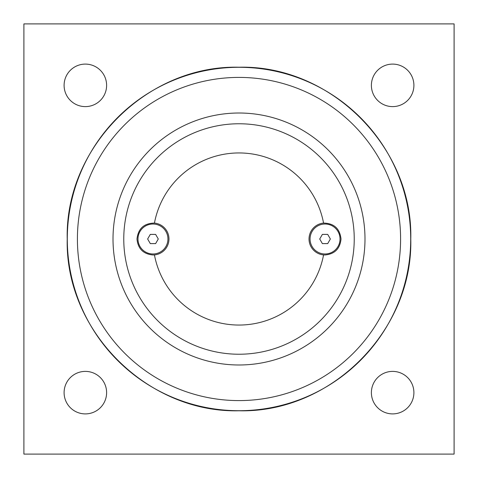 <?xml version="1.0" encoding="UTF-8"?>
<svg xmlns="http://www.w3.org/2000/svg" width="478" height="478" viewBox="0 0 478 478"><rect width="100%" height="100%" fill="white"/><g stroke="black" fill="none" stroke-linecap="round" stroke-linejoin="round"><path stroke-width="0.72" d="M23.9 454.1L23.9 23.9L454.1 23.9L454.1 454.1L23.9 454.1M106.612 392.641A21.259 21.259 0 0 1 85.359 413.9A21.259 21.259 0 0 1 64.1 392.641A21.259 21.259 0 0 1 85.359 371.388A21.259 21.259 0 0 1 106.612 392.641M413.9 392.641A21.259 21.259 0 0 1 392.641 413.9A21.259 21.259 0 0 1 371.388 392.641A21.259 21.259 0 0 1 392.641 371.388A21.259 21.259 0 0 1 413.9 392.641M413.9 85.359A21.259 21.259 0 0 1 392.641 106.612A21.259 21.259 0 0 1 371.388 85.359A21.259 21.259 0 0 1 392.641 64.1A21.259 21.259 0 0 1 413.9 85.359M106.612 85.359A21.259 21.259 0 0 1 85.359 106.612A21.259 21.259 0 0 1 64.1 85.359A21.259 21.259 0 0 1 85.359 64.1A21.259 21.259 0 0 1 106.612 85.359M239 113.011A125.989 125.989 0 0 0 113.011 239A125.989 125.989 0 0 0 239 364.989A125.989 125.989 0 0 0 364.989 239A125.989 125.989 0 0 0 239 113.011M239 123.766A115.234 115.234 0 0 1 354.234 239A115.234 115.234 0 0 1 239 354.234A115.234 115.234 0 0 1 123.766 239A115.234 115.234 0 0 1 239 123.766M323.558 223.089L323.558 223.089A86.04 86.04 0 0 0 154.442 223.089A15.977 15.977 0 0 1 154.442 254.911A86.04 86.04 0 0 0 323.558 254.911A15.977 15.977 0 0 1 323.558 223.089C333.997 223.268 339.816 228.574 341.017 239C340.055 248.721 334.731 254.051 325.04 254.977L323.558 254.911M154.442 254.911L152.96 254.977C143.269 254.051 137.945 248.721 136.983 239C138.184 228.574 144.003 223.268 154.442 223.089M152.96 224.021A14.979 14.979 0 0 1 167.939 239A14.979 14.979 0 0 1 152.96 253.979A14.979 14.979 0 0 1 137.981 239A14.979 14.979 0 0 1 152.96 224.021M147.636 239L150.301 234.393L155.619 234.393L158.284 239L155.619 243.607L150.301 243.607L147.636 239M325.04 224.021A14.979 14.979 0 0 1 340.019 239A14.979 14.979 0 0 1 325.04 253.979A14.979 14.979 0 0 1 310.061 239A14.979 14.979 0 0 1 325.04 224.021M319.716 239L322.381 234.393L327.699 234.393L330.364 239L327.699 243.607L322.381 243.607L319.716 239M239 77.406A161.594 161.594 0 0 1 400.594 239A161.594 161.594 0 0 1 239 400.594A161.594 161.594 0 0 1 77.406 239A161.594 161.594 0 0 1 239 77.406M67.296 239A171.704 171.704 0 0 0 239 410.704A171.704 171.704 0 0 0 410.704 239A171.704 171.704 0 0 0 239 67.296A171.704 171.704 0 0 0 67.296 239M67.225 239C64.859 147.218 147.218 64.859 239 67.225C330.782 64.859 413.141 147.218 410.775 239C413.141 330.782 330.782 413.141 239 410.775C147.206 413.129 64.871 330.794 67.225 239"/></g></svg>
